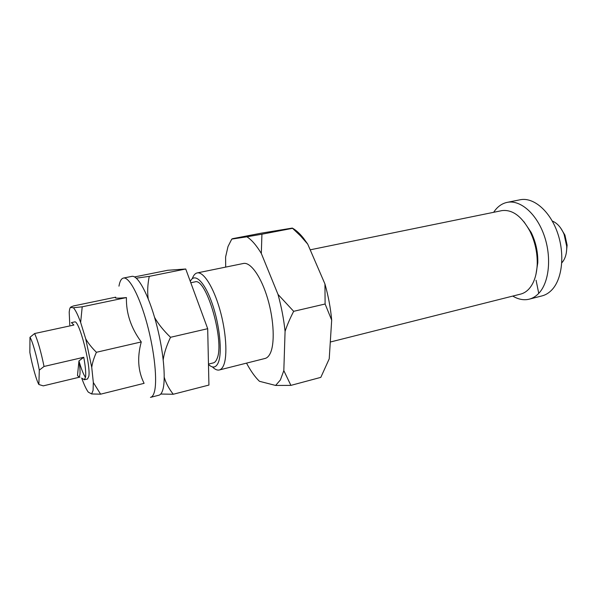 <?xml version="1.0" encoding="UTF-8"?>
<svg xmlns="http://www.w3.org/2000/svg" width="597" height="597" viewBox="0 0 597 597"><rect width="100%" height="100%" fill="white"/><g stroke="black" fill="none" stroke-linecap="round" stroke-linejoin="round"><path stroke-width="0.9" d="M493.659 212.301L494.771 210.704C498.271 206.062 502.525 203.256 507.532 202.301C520.539 199.808 536.658 213.778 544.203 235.584C551.829 257.337 549.173 282.56 538.748 293.358C535.793 296.448 532.487 298.418 528.815 299.276C523.539 300.41 518.189 299.343 512.763 296.075M519.688 199.861L520.472 199.704C533.666 197.174 549.934 210.995 557.471 232.629C565.09 254.21 562.292 279.284 551.68 290.075C548.673 293.164 545.315 295.142 541.591 296.008L529.621 299.067M118.967 286.157C119.825 281.127 121.37 278.418 123.601 278.023C129.37 276.971 139.616 296.291 147.078 323.917C154.571 351.491 157.563 381.401 154.28 392.251C153.362 395.356 152.086 397.065 150.451 397.378M131.638 276.418L131.989 276.344C137.967 275.254 148.384 294.448 155.862 321.955C163.362 349.417 166.205 379.237 162.727 390.102C161.75 393.214 160.421 394.93 158.727 395.259L150.81 397.289M82.214 306.806L80.647 322.455C77.894 314.888 75.468 309.985 73.386 307.761L82.214 306.806L126.422 297.567C117.602 298.485 114.027 298.351 115.706 297.172L73.438 305.955L71.14 306.888L70.327 307.433L69.64 309.149L69.2 312.067L69.782 324.992M93.326 382.49L100.617 394.177L91.625 393.953L93.087 390.341L93.326 382.49L91.744 367.386L85.729 338.872C88.214 343.238 91.774 347.708 96.408 352.282C93.916 357.857 92.356 362.894 91.744 367.386M74.498 321.947L74.625 321.925C78.991 319.514 90.968 365.2 88.811 376.334L87.505 378.991M85.117 376.879C83.155 373.662 81.102 368.356 78.953 360.969M81.685 378.035C84.073 384.677 86.266 389.371 88.266 392.11L91.625 393.953M70.327 307.433L73.386 307.761M80.647 322.455L85.729 338.872M126.422 297.567C126.042 313.194 130.989 327.984 141.265 341.939L96.408 352.282M141.265 341.939C137.056 357.394 138.004 371.192 144.101 383.334L100.617 394.177M552.27 221.024C557.217 223.047 561.165 227.494 564.098 234.367L566.71 246.285C566.904 253.397 565.299 258.867 561.896 262.702L561.799 262.807M566.322 252.889L567.12 245.173L564.919 235.099L560.643 228.002M82.573 378.565L84.296 379.767L85.572 377.11C86.028 373.021 85.423 366.409 83.759 357.275L44.036 366.461C40.954 351.536 37.82 340.559 34.619 333.536L29.977 337.275C32.35 340.715 36.999 357.066 39.29 370.147L44.036 366.461M39.29 370.147L38.872 384.513L43.282 385.863L80.043 377.05M78.953 360.924L77.491 375.535C78.797 377.207 79.61 376.782 79.946 374.244C80.244 371.431 79.916 366.991 78.953 360.924L83.759 357.275M38.872 384.513C36.402 380.379 32.074 364.916 29.85 352.431L29.977 337.275M34.619 333.536L73.909 325.037L71.394 322.619L74.625 321.925M501.293 210.741L501.958 210.607C512.39 209.368 521.711 216.226 529.92 231.196C535.069 241.74 537.501 252.837 537.218 264.478C536.688 275.195 533.927 283.359 528.935 288.955C526.39 291.702 523.509 293.44 520.308 294.179L330.29 342.029M192.301 278.68C193.518 275.21 195.204 273.277 197.368 272.889C203.652 271.717 213.442 287.097 219.778 309.306C226.151 331.469 227.688 355.946 223.614 365.349C222.435 368.095 220.942 369.655 219.121 370.028C217.099 370.394 214.86 369.356 212.42 366.916M190.309 281.426C194.458 272.202 204.48 281.448 212.062 303.179C219.703 324.79 222.502 352.76 218.278 362.618C215.98 367.812 212.711 368.416 208.472 364.446M194.704 281.933L195.01 281.874C206.361 277.202 225.129 342.417 216.92 358.909C215.957 361.289 214.704 362.633 213.174 362.939L208.465 364.103M164.25 377.304C165.876 382.99 168.876 388.64 173.257 394.251L160.735 394.042M154.571 317.388C158.16 323.843 163.481 330.477 170.526 337.29C166.585 345.633 164.153 353.096 163.22 359.67M136.295 278.18L149.265 276.359C147.608 284.508 147.258 291.993 148.22 298.821M173.257 394.251L208.928 385.065L207.689 328.693L185.734 269.001L149.265 276.359M185.734 269.001L167.727 270.277L134.564 276.926M207.689 328.693L170.526 337.29M523.882 221.681L531.136 232.405C535.837 242.016 538.054 252.135 537.793 262.762L535.927 274.523M243.195 263.516L243.621 263.434C250.755 262.083 261.262 276.933 267.65 298.604C274.068 320.223 274.978 344.297 270.068 353.722C268.65 356.484 266.911 358.081 264.844 358.513M292.754 228.323C296.306 230.382 299.918 233.718 303.589 238.33L307.716 244.091L300.537 235.912L292.306 228.076L261.471 233.136L232.726 238.651L231.763 239.091L228.002 246.561L225.599 256.979L225.688 267.098M283.821 370.625L290.903 385.378L275.62 385.446L280.374 379.983L283.821 370.625L285.075 331.372C283.791 319.164 281.433 306.843 278.008 294.418L293.664 311.321C289.948 318.552 287.082 325.238 285.075 331.372M246.531 363.125C250.165 369.946 253.904 375.438 257.77 379.595L259.456 381.296L275.62 385.446M246.897 236.8L261.926 234.203L261.314 253.441C256.389 245.307 251.591 239.763 246.897 236.8L231.763 239.091M290.903 385.378L320.82 377.364L329.223 358.827L331.686 320.126L325.111 304.007L324.94 283.963C328.365 296.097 330.611 308.149 331.686 320.126M292.709 228.285L261.926 234.203M261.314 253.441L278.008 294.418M325.111 304.007L293.664 311.321M324.94 283.963L307.716 244.091M538.748 293.358L536.084 280.262M507.532 202.301L520.472 199.704M123.601 278.023L131.989 276.344M564.919 235.099L564.098 234.367M567.12 245.173L566.71 246.285M84.423 379.737L87.632 378.961M219.509 369.931L265.284 358.401M190.794 282.747L195.01 281.874M197.368 272.889L243.621 263.434M310.194 249.822L501.958 210.607M531.136 232.405L529.92 231.196M537.793 262.762L537.218 264.478M300.537 235.912L303.589 238.33"/></g></svg>
